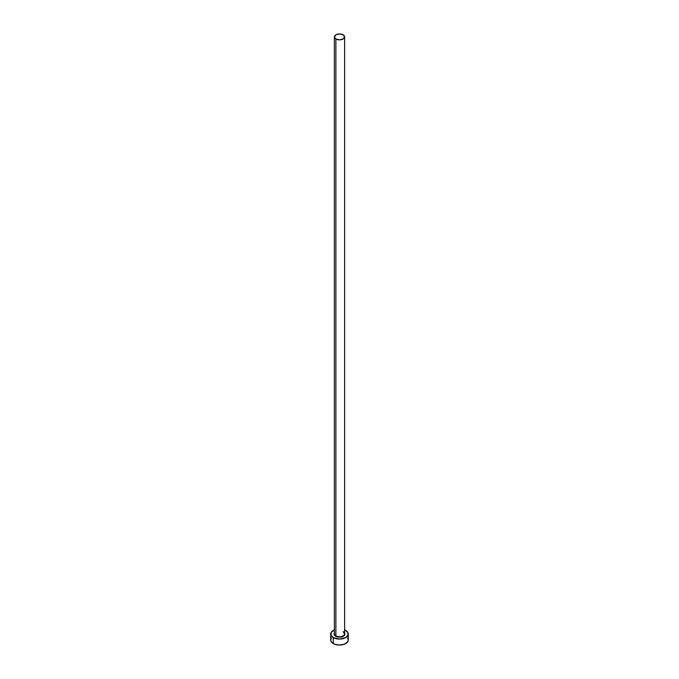 <?xml version="1.0" encoding="UTF-8"?>
<svg xmlns="http://www.w3.org/2000/svg" width="679" height="679" viewBox="0 0 679 679"><rect width="100%" height="100%" fill="white"/><g stroke="black" fill="none" stroke-linecap="round" stroke-linejoin="round"><path stroke-width="1.02" d="M334.424 633.38A5.118 2.954 0 0 0 335.884 635.867L335.672 636.223A5.415 3.123 180 0 1 334.382 632.998M334.382 36.904L334.382 633.77A5.118 2.954 0 0 0 335.884 635.867A5.118 2.954 0 0 0 341.461 636.503A5.118 2.954 0 0 0 344.618 633.77L344.618 36.904A5.118 2.954 180 0 1 341.461 39.637A5.118 2.954 180 0 1 335.884 38.992L335.884 635.867L335.884 38.992A5.118 2.954 180 0 1 334.382 36.904A5.118 2.954 180 0 1 337.539 34.179A5.118 2.954 180 0 1 343.116 34.816A5.118 2.954 180 0 1 344.618 36.904L343.116 34.816L339.5 33.95L335.884 34.816L334.382 36.904L335.884 38.992L339.5 39.857L343.116 38.992L344.618 36.904M344.618 629.9A8.776 5.067 180 0 1 345.704 630.426A8.776 5.067 180 0 1 348.276 634.016A8.776 5.067 180 0 1 342.861 638.693A8.776 5.067 180 0 1 333.296 637.598L333.296 643.565A8.776 5.067 0 0 0 342.861 644.668A8.776 5.067 0 0 0 348.276 639.983L347.606 638.048M331.394 638.048L330.724 639.983A8.776 5.067 0 0 0 333.296 643.565L333.296 637.598A8.776 5.067 180 0 1 330.724 634.016A8.776 5.067 180 0 1 334.382 629.9M334.628 629.798L331.394 632.073L330.894 635.001L333.296 637.598L339.5 639.075L345.704 637.598L348.106 635.001L347.606 632.073L344.372 629.798M344.499 632.82L344.915 634.016L343.998 635.748L339.5 637.14L335.002 635.748L334.085 634.016L334.501 632.82M330.724 634.016L330.724 639.983L331.394 641.918L334.628 644.193L339.5 645.05L344.372 644.193L347.606 641.918L348.276 639.983L348.276 634.016M344.618 632.998A5.415 3.123 180 0 1 342.369 636.664A5.415 3.123 180 0 1 335.672 636.223L335.884 635.867A5.118 2.954 0 0 0 341.138 636.571A5.118 2.954 0 0 0 344.576 634.169A5.118 2.954 0 0 0 343.116 631.682M344.618 633.77L343.184 631.818"/></g></svg>
